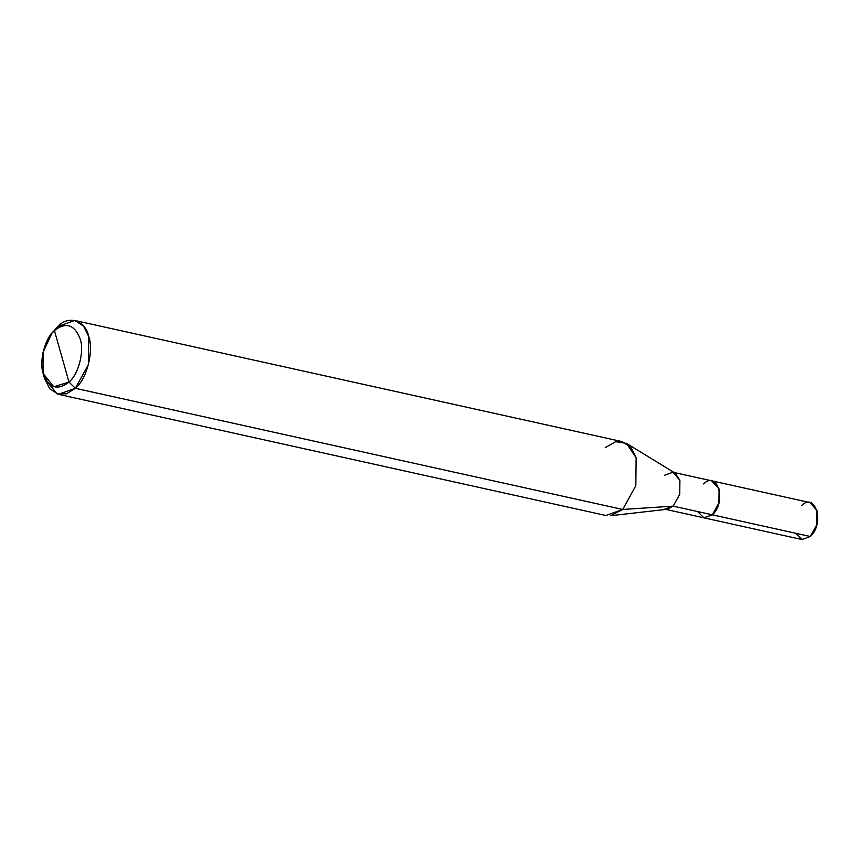 <?xml version="1.0" encoding="UTF-8"?>
<svg xmlns="http://www.w3.org/2000/svg" width="860" height="860" viewBox="0 0 860 860"><rect width="100%" height="100%" fill="white"/><g stroke="black" fill="none" stroke-linecap="round" stroke-linejoin="round"><path stroke-width="1.29" d="M795.436 533.211L801.928 539.532L810.292 536.5L712.37 514.828C726.883 502.251 717.67 469.667 703.63 483.933C717.67 469.646 726.893 502.251 712.37 514.828L810.292 536.5L801.832 539.51L703.91 517.838L712.37 514.828L703.91 517.838L665.898 509.41M697.514 511.528L704.007 517.849L712.37 514.817L718.928 502.939L719.078 488.964L712.08 480.901L810.002 502.584L817 510.636L816.85 524.611L810.292 536.5C824.826 523.923 815.592 491.329 801.541 505.594M664.737 509.152L673.197 506.142L712.37 514.817L718.917 502.939L719.067 488.974L711.671 480.826M51.912 333.228L54.416 330.562C66.016 321.737 74.605 324.542 80.173 338.969C84.603 350.934 78.454 374.637 68.993 382.066L54.416 330.562L51.912 333.228L43 352.428L43.236 373.659L53.793 386.785L68.993 382.066L75.347 388.301L622.715 509.464L673.197 506.142L667.113 509.27L610.536 515.721L622.715 509.464L605.795 515.484L58.426 394.331L75.347 388.301L66.575 393.794L57.115 393.966L44.441 378.217L43.086 373.111M664.457 475.257L672.907 472.248L679.905 480.299L679.744 494.263L673.197 506.142L622.715 509.464L635.83 485.696L636.131 457.746L626.542 443.416L675.111 473.14L679.905 480.299L679.744 494.263L673.197 506.142L712.37 514.817L703.91 517.827M74.777 320.468L622.145 441.631L630.885 447.243L636.131 457.746L635.83 485.696L622.715 509.464L75.347 388.301L88.451 364.533L88.763 336.583L83.517 326.08L74.777 320.468L57.856 326.488L53.341 331.627M43.709 375.175L44.441 378.217L49.686 388.72L58.426 394.331M68.993 382.066C57.394 390.892 48.805 388.086 43.236 373.659C38.807 361.694 44.956 337.991 54.416 330.562L68.993 382.066C78.454 374.637 84.603 350.934 80.173 338.969C74.605 324.542 66.016 321.737 54.416 330.562L57.856 326.488C68.424 314.814 85.43 320.361 88.763 336.583C94.084 350.944 86.699 379.389 75.347 388.301L68.993 382.066M626.542 443.416L615.685 441.685L605.225 447.651M712.08 480.923L674.068 472.505"/></g></svg>
